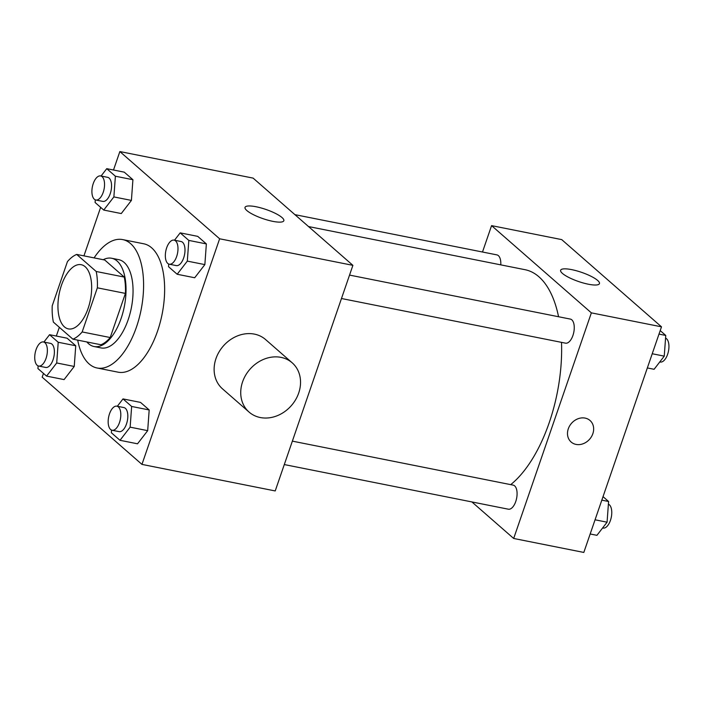 <?xml version="1.0" encoding="UTF-8"?>
<svg xmlns="http://www.w3.org/2000/svg" width="704" height="704" viewBox="0 0 704 704"><rect width="100%" height="100%" fill="white"/><g stroke="black" fill="none" stroke-linecap="round" stroke-linejoin="round"><path stroke-width="1.06" d="M88.097 308.431A32.727 15.91 101.3 0 1 68.402 328.9A32.727 15.91 101.3 0 1 59.198 293.691A32.727 15.91 101.3 0 1 81.189 264.695A32.727 15.91 101.3 0 1 88.097 308.431M96.202 271.489L76.692 254.426A43.956 21.366 101.3 0 0 67.426 261.65L52.228 305.782A43.956 21.366 101.3 0 0 53.381 322.106L72.899 339.17A43.956 21.366 101.3 0 0 82.166 331.945L97.354 287.822A43.956 21.366 101.3 0 0 96.202 271.489L124.256 277.077L104.746 260.014L76.692 254.426M82.166 331.945L110.22 337.533A43.956 21.366 101.3 0 1 100.954 344.758L72.899 339.17M110.22 337.533L125.418 293.41L97.354 287.822M124.256 277.077A43.956 21.366 101.3 0 1 125.418 293.41M86.856 341.95A45.003 21.868 -78.7 0 0 88.607 343.746A45.003 21.868 -78.7 0 0 94.054 346.526A45.003 21.868 -78.7 0 0 124.3 306.662A45.003 21.868 -78.7 0 0 111.646 258.254A45.003 21.868 -78.7 0 0 103.242 259.714M111.646 258.254L118.659 259.644A45.003 21.868 101.3 0 1 128.154 319.774A45.003 21.868 101.3 0 1 101.068 347.926L94.054 346.526M94.09 257.893A65.463 31.812 101.3 0 1 122.654 239.589A65.463 31.812 101.3 0 1 136.47 327.043A65.463 31.812 101.3 0 1 97.073 367.99A65.463 31.812 101.3 0 1 77.704 340.129M122.654 239.589L143.695 243.778A65.463 31.812 101.3 0 1 157.511 331.241A65.463 31.812 101.3 0 1 118.114 372.178L97.073 367.99M38.113 365.886L37.919 368.553L46.561 376.103L64.09 379.597L74.237 366.458L75.742 345.761L67.1 338.202L49.57 334.708L43.894 342.065M95.286 199.839L95.093 202.506L103.734 210.056L121.264 213.558L131.41 200.411L132.915 179.714L124.274 172.163L106.744 168.67L101.068 176.018M43.472 373.402L42.17 377.168L141.953 464.394L219.63 238.788L119.856 151.562L113.502 170.016M100.646 207.363L83.934 255.869M59.338 327.316L56.329 336.054M111.549 430.082L111.355 432.749L119.997 440.308L137.526 443.802L147.682 430.654L149.186 409.957L140.545 402.406L123.006 398.913L117.33 406.261M168.722 264.035L168.529 266.702L177.17 274.261L194.7 277.754L204.855 264.607L206.36 243.91L197.718 236.359L180.18 232.866L174.504 240.214M119.856 151.562L253.114 178.112L352.898 265.346L275.211 490.943L141.953 464.394M352.898 265.346L219.63 238.788M272.774 221.338A20.522 4.822 -161 0 1 245.027 207.363A20.522 4.822 -161 0 1 265.998 209.484A20.522 4.822 -161 0 1 283.835 220.722A20.522 4.822 -161 0 1 272.774 221.338M249.093 412.095L222.49 388.837A32.727 27.553 -48.8 0 1 223.282 346.06A32.727 27.553 -48.8 0 1 265.575 339.548L292.178 362.806A32.727 27.553 -48.8 0 1 298.69 393.043A32.727 27.553 -48.8 0 1 249.093 412.095A32.727 27.553 -48.8 0 1 249.894 369.318A32.727 27.553 -48.8 0 1 292.178 362.806M561.51 342.364A114.558 55.678 101.3 0 1 549.19 422.752A114.558 55.678 101.3 0 1 510.717 484.642M308.528 226.556L525.017 269.694A114.558 55.678 101.3 0 1 558.562 316.738M341.475 298.514L565.541 343.165A12.276 5.966 -78.7 0 0 573.786 332.288A12.276 5.966 -78.7 0 0 570.337 319.088L349.536 275.088M292.362 441.135L513.163 485.126A12.276 5.966 101.3 0 1 515.75 501.53A12.276 5.966 101.3 0 1 508.367 509.203L284.302 464.561M294.888 214.641L496.892 254.883A12.276 5.966 101.3 0 1 500.773 264.862M471.9 501.943L513.682 538.463L591.36 312.858L491.577 225.632L482.495 252.014M491.577 225.632L561.713 239.606L661.496 326.832L583.818 552.438L513.682 538.463M661.496 326.832L591.36 312.858M588.386 284.222A20.522 4.822 -161 0 1 560.639 270.248A20.522 4.822 -161 0 1 581.618 272.369A20.522 4.822 -161 0 1 599.447 283.615A20.522 4.822 -161 0 1 588.386 284.222M589.996 420.464A14.318 12.056 -48.8 0 1 592.847 433.69A14.318 12.056 -48.8 0 1 571.146 442.033A14.318 12.056 -48.8 0 1 571.498 423.315A14.318 12.056 -48.8 0 1 589.996 420.473A14.318 12.056 -48.8 0 1 592.847 433.699A14.318 12.056 -48.8 0 1 571.146 442.033M647.346 367.946L654.104 369.292L664.25 356.145L665.755 335.447L660.202 330.598M664.25 356.145L652.23 353.751M665.755 335.447L658.997 334.101M665.562 338.114A12.276 5.966 101.3 0 1 667.612 354.35A12.276 5.966 101.3 0 1 660.22 362.032L659.78 361.935M590.172 533.984L596.93 535.33L607.077 522.192L608.582 501.494L603.029 496.637M607.077 522.192L595.056 519.798M608.582 501.494L601.823 500.148M608.388 504.161A12.276 5.966 101.3 0 1 610.438 520.397A12.276 5.966 101.3 0 1 603.046 528.07L602.606 527.982M177.17 274.261L187.317 261.114L188.822 240.416L180.18 232.866M174.064 240.126L181.078 241.525A12.276 5.966 101.3 0 1 183.665 257.928A12.276 5.966 101.3 0 1 176.273 265.602L169.259 264.202A12.276 5.966 101.3 0 1 165.81 251.002A12.276 5.966 101.3 0 1 174.064 240.126A12.276 5.966 101.3 0 1 176.651 256.529A12.276 5.966 101.3 0 1 169.259 264.202M194.7 277.754L204.855 264.607L187.317 261.114M204.855 264.607L206.36 243.91L188.822 240.416M206.36 243.91L197.718 236.359M103.734 210.056L113.881 196.918L115.386 176.22L106.744 168.67M100.619 175.93L107.633 177.329A12.276 5.966 101.3 0 1 110.229 193.723A12.276 5.966 101.3 0 1 102.837 201.397L95.823 200.006A12.276 5.966 101.3 0 1 92.374 186.798A12.276 5.966 101.3 0 1 100.619 175.93A12.276 5.966 101.3 0 1 103.215 192.324A12.276 5.966 101.3 0 1 95.823 200.006M121.264 213.558L131.41 200.411L113.881 196.918M131.41 200.411L132.915 179.714L115.386 176.22M132.915 179.714L124.274 172.163M119.997 440.308L130.143 427.161L131.648 406.463L123.006 398.913M116.89 406.173L123.904 407.572A12.276 5.966 101.3 0 1 126.491 423.966A12.276 5.966 101.3 0 1 119.099 431.64L112.086 430.25A12.276 5.966 101.3 0 1 108.636 417.041A12.276 5.966 101.3 0 1 116.89 406.173A12.276 5.966 101.3 0 1 119.478 422.567A12.276 5.966 101.3 0 1 112.086 430.25M137.526 443.802L147.682 430.654L130.143 427.161M147.682 430.654L149.186 409.957L131.648 406.463M149.186 409.957L140.545 402.406M46.561 376.103L56.707 362.965L58.212 342.267L49.57 334.708M43.446 341.968L50.459 343.367A12.276 5.966 101.3 0 1 53.055 359.77A12.276 5.966 101.3 0 1 45.663 367.444L38.65 366.045A12.276 5.966 101.3 0 1 35.2 352.845A12.276 5.966 101.3 0 1 43.446 341.968A12.276 5.966 101.3 0 1 46.042 358.371A12.276 5.966 101.3 0 1 38.65 366.045M64.09 379.597L74.237 366.458L56.707 362.965M74.237 366.458L75.742 345.761L58.212 342.267M75.742 345.761L67.1 338.202"/></g></svg>
